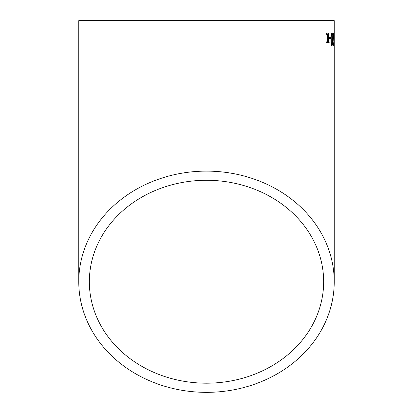 <?xml version="1.0" encoding="UTF-8"?>
<svg xmlns="http://www.w3.org/2000/svg" width="413" height="413" viewBox="0 0 413 413"><rect width="100%" height="100%" fill="white"/><g stroke="black" fill="none" stroke-linecap="round" stroke-linejoin="round"><path stroke-width="0.62" d="M334.231 45.905L334.231 281.733A127.731 110.617 180 0 0 206.5 171.116A127.731 110.617 180 0 0 78.769 281.733L78.769 20.65L334.231 20.65L334.225 46.034M334.189 34.646L334.231 33.216M78.769 281.733A127.731 110.617 180 0 0 206.5 392.35A127.731 110.617 180 0 0 334.231 281.733M327.132 33.401L326.476 33.412L327.592 38.032L326.637 42.673L327.282 42.668L327.922 39.457L328.64 42.653L329.192 42.647L328.196 38.027L329.068 33.381L328.505 33.386L327.876 36.602L327.132 33.401M330.56 37.108L329.352 37.118L329.378 38.579L330.581 38.569L330.56 37.108M331.856 46.044C332.403 45.306 332.615 43.164 332.491 39.607L332.228 34.413L331.685 33.195C331.035 33.933 330.772 36.07 330.896 39.617C330.896 43.164 331.216 45.301 331.856 46.044M333.379 46.034L333.756 42.456L333.368 44.573L333.059 42.518L333.725 33.345L332.718 33.35L332.728 34.976L333.528 34.976L332.826 42.534C332.904 44.743 333.084 45.91 333.379 46.034M332.728 34.976L333.528 34.976M334.117 37.087L333.833 37.087L333.843 38.554L334.122 38.548L334.117 37.087L333.833 37.087M333.843 38.554L334.122 38.548M206.5 383.192A117.153 101.453 180 0 0 323.653 281.733A117.153 101.453 180 0 0 206.5 180.28A117.153 101.453 180 0 0 89.347 281.733A117.153 101.453 180 0 0 206.5 383.192M334.205 37.062L334.231 39.529L334.231 34.646L334.014 37.062M334.22 42.751L334.231 44.573L334.231 40.99L334.029 42.751M333.652 38.554L333.931 38.554L333.926 37.087M333.296 45.91L333.523 44.15M333.059 42.518L333.368 44.573M332.868 42.524L333.441 38.094M333.25 38.094L333.467 35.694M333.503 34.976L333.714 34.475M333.523 34.475L333.534 33.345M331.67 46.044C332.217 45.311 332.429 43.164 332.3 39.612L332.491 39.607M332.3 39.612L332.228 34.413M332.042 34.413L331.5 33.195M331.696 34.656L331.51 34.661C331.102 35.461 330.952 37.113 331.071 39.622C331.03 42.147 331.226 43.799 331.649 44.583L332.135 43.706L332.212 39.617C332.264 37.103 332.093 35.451 331.696 34.656C331.288 35.461 331.138 37.113 331.257 39.622C331.216 42.147 331.412 43.799 331.835 44.578M330.395 38.574L330.374 37.108L329.171 37.118M327.106 42.673L327.922 39.457M329.011 42.653L328.196 38.027M328.015 38.027L328.887 33.381M326.951 33.407L327.876 36.602"/></g></svg>
